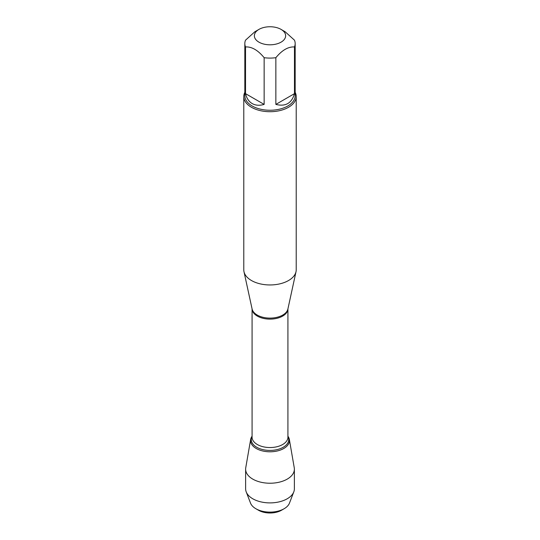 <?xml version="1.0" encoding="UTF-8"?>
<svg xmlns="http://www.w3.org/2000/svg" width="540" height="540" viewBox="0 0 540 540"><rect width="100%" height="100%" fill="white"/><g stroke="black" fill="none" stroke-linecap="round" stroke-linejoin="round"><path stroke-width="0.81" d="M243.783 96.572L243.783 269.825A26.217 15.134 0 0 0 243.986 271.708A26.217 15.134 0 0 0 251.465 280.523A26.217 15.134 0 0 0 278.498 284.141A26.217 15.134 0 0 0 296.015 271.708A26.217 15.134 0 0 0 296.217 269.825L296.217 96.572A26.217 15.134 180 0 1 280.031 110.558A26.217 15.134 180 0 1 251.465 107.278A26.217 15.134 180 0 1 243.783 96.572A26.217 15.134 180 0 1 244.829 92.333M250.648 439.445A19.447 11.232 0 0 1 252.079 436.205A19.447 11.232 0 0 0 270 451.791A19.447 11.232 0 0 0 287.921 436.205A19.447 11.232 0 0 1 289.352 439.445L294.253 467.762A24.374 14.074 180 0 1 294.374 469.159A24.374 14.074 180 0 1 279.329 482.159A24.374 14.074 180 0 1 252.767 479.108A24.374 14.074 180 0 1 245.626 469.159A24.374 14.074 180 0 1 245.747 467.762L250.648 439.445A19.447 11.232 0 0 0 256.25 448.504A19.447 11.232 0 0 0 278.329 450.711A19.447 11.232 0 0 0 289.352 439.445M295.171 92.333A26.217 15.134 180 0 1 296.217 96.572M258.944 42.161A15.633 9.025 0 0 0 281.057 42.161A15.633 9.025 0 0 0 281.057 29.396A15.633 9.025 0 0 0 273.638 27A15.633 9.025 0 0 0 258.944 29.396A15.633 9.025 0 0 0 258.944 42.161M275.859 104.402C285.545 106.839 291.749 103.255 294.476 93.65L275.859 104.402L275.859 57.692C282.062 50.166 288.272 46.582 294.476 46.946A25.171 14.533 0 0 0 295.171 43.565A25.171 14.533 0 0 0 294.476 40.183L285.167 31.772L281.057 29.396M294.476 93.65L294.476 46.946M258.944 29.396L254.833 31.772L245.525 40.183A25.171 14.533 0 0 0 244.829 43.565A25.171 14.533 0 0 0 245.525 46.946C251.728 46.582 257.938 50.166 264.141 57.692A25.171 14.533 0 0 0 275.859 57.692M245.525 93.65C246.652 98.3 248.879 101.615 252.2 103.579C255.569 105.475 259.551 105.746 264.141 104.402L245.525 93.65L245.525 46.946M264.141 104.402L264.141 57.692M295.171 43.565L295.171 95.715A25.171 14.533 180 0 1 279.632 109.141A25.171 14.533 180 0 1 252.2 105.995A25.171 14.533 180 0 1 244.829 95.715L244.829 43.565M284.114 508.741L281.495 510.253A16.254 9.383 180 0 1 258.505 510.253L255.886 508.741A19.96 11.522 0 0 0 284.114 508.741A19.96 11.522 0 0 0 289.481 503.091L293.794 491.873A24.374 14.074 180 0 1 276.818 502.335A24.374 14.074 180 0 1 252.767 498.778A24.374 14.074 180 0 1 246.206 491.873A24.374 14.074 180 0 1 245.626 488.828L245.626 469.159M246.206 491.873L250.519 503.091A19.96 11.522 0 0 0 255.886 508.741L258.505 510.253M294.374 469.159L294.374 488.828A24.374 14.074 180 0 1 293.794 491.873M243.986 271.708L252.099 308.995A18.036 10.415 0 0 0 257.243 315.056A18.036 10.415 0 0 0 275.846 317.547A18.036 10.415 0 0 0 287.901 308.995L296.015 271.708M287.921 308.88A17.921 10.348 180 0 1 270 319.12A17.921 10.348 180 0 1 252.079 308.88L252.079 437.191A17.921 10.348 0 0 0 270 447.545A17.921 10.348 0 0 0 287.921 437.191L287.921 308.88M287.921 436.442A18.738 10.82 180 0 1 270 450.421A18.738 10.82 180 0 1 252.079 436.442"/></g></svg>
